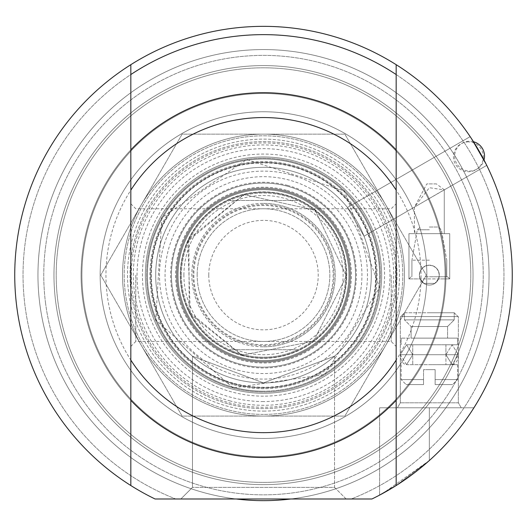 <?xml version="1.0" encoding="UTF-8"?>
<svg xmlns="http://www.w3.org/2000/svg" width="527" height="527" viewBox="0 0 527 527"><rect width="100%" height="100%" fill="white"/><g stroke="black" fill="none" stroke-linecap="round" stroke-linejoin="round"><path stroke-width="0.4" stroke-dasharray="2.63 1.98" d="M57.766 300.535A207.302 207.302 0 0 0 388.386 440.565A207.302 207.302 0 0 0 344.342 84.221A207.302 207.302 0 0 0 57.766 300.535A207.302 207.302 0 0 1 344.342 84.221A207.302 207.302 0 0 1 388.386 440.565A207.302 207.302 0 0 1 57.766 300.535M55.559 300.812A209.522 209.522 0 0 1 345.211 82.179A209.522 209.522 0 0 1 389.73 442.337A209.522 209.522 0 0 1 55.559 300.812A209.522 209.522 0 0 0 389.73 442.337A209.522 209.522 0 0 0 345.211 82.179A209.522 209.522 0 0 0 55.559 300.812M45.421 302.063A219.739 219.739 0 0 0 395.882 450.493A219.739 219.739 0 0 0 349.197 72.772A219.739 219.739 0 0 0 45.421 302.063A219.739 219.739 0 0 1 349.197 72.772A219.739 219.739 0 0 1 395.882 450.493A219.739 219.739 0 0 1 45.421 302.063M180.583 275.107A82.917 82.917 0 0 0 304.962 346.918A82.917 82.917 0 0 0 304.962 203.297A82.917 82.917 0 0 0 180.583 275.107A82.917 82.917 0 0 0 304.962 346.918A82.917 82.917 0 0 0 304.962 203.297A82.917 82.917 0 0 0 180.583 275.107M183.897 275.107A79.603 79.603 0 0 1 303.302 206.169A79.603 79.603 0 0 1 303.302 344.045A79.603 79.603 0 0 1 183.897 275.107M197.164 275.107A66.336 66.336 0 0 1 296.668 217.658A66.336 66.336 0 0 1 296.668 332.557A66.336 66.336 0 0 1 197.164 275.107A66.336 66.336 0 0 0 296.668 332.557A66.336 66.336 0 0 0 296.668 217.658A66.336 66.336 0 0 0 197.164 275.107M208.771 275.107A54.729 54.729 0 0 1 290.864 227.717A54.729 54.729 0 0 1 290.864 322.504A54.729 54.729 0 0 1 208.771 275.107M193.02 275.107A70.48 70.48 0 0 0 298.743 336.147A70.48 70.48 0 0 0 298.743 214.067A70.48 70.48 0 0 0 193.02 275.107M181.407 275.107A82.093 82.093 0 0 1 304.547 204.015A82.093 82.093 0 0 1 304.547 346.199A82.093 82.093 0 0 1 181.407 275.107A82.093 82.093 0 0 0 304.547 346.199A82.093 82.093 0 0 0 304.547 204.015A82.093 82.093 0 0 0 181.407 275.107M297.696 349.737A82.093 82.093 0 0 1 229.304 349.737A82.093 82.093 0 0 0 297.696 349.737L229.304 349.737L297.696 349.737M297.696 200.484A82.093 82.093 0 0 0 229.304 200.484A82.093 82.093 0 0 1 297.696 200.484L229.304 200.484L297.696 200.484M468.398 141.888A14.927 14.927 0 0 0 453.47 156.809A14.927 14.927 0 0 0 468.398 171.736A14.927 14.927 0 0 0 483.325 156.809A14.927 14.927 0 0 0 468.398 141.888M429.426 344.763L406.534 344.763L429.426 344.763M429.34 344.763L457.535 344.763L429.34 344.763M429.406 354.711L412.753 354.711L429.406 354.711M429.34 364.664L457.535 364.664L429.34 364.664M429.426 364.664C505.097 364.664 353.373 364.664 429.426 364.664M429.34 369.638L423.537 369.638L423.537 379.585L401.146 379.585L423.537 379.585L423.537 369.638L435.144 369.638L435.144 379.585L457.535 379.585L435.144 379.585L435.144 369.638L423.537 369.638L423.537 384.565L423.537 379.585L401.146 379.585L423.537 379.585L423.537 369.638L435.144 369.638L435.144 384.565L435.144 379.585L457.535 379.585L435.144 379.585L435.144 369.638L429.34 369.638M423.537 384.565L406.119 384.565L423.537 384.565L423.537 379.585L423.537 384.565L406.119 384.565L423.537 384.565M435.144 384.565L452.555 384.565L435.144 384.565L435.144 379.585L435.144 384.565L452.555 384.565L435.144 384.565M458.358 316.569L400.316 316.569L458.358 316.569L458.358 354.711L400.316 354.711L458.358 354.711L458.358 402.806L400.316 402.806L458.358 402.806L461.23 407.779L397.444 407.779L461.23 407.779L397.444 407.779L461.23 407.779L458.358 402.806L400.316 402.806L458.358 402.806L458.358 354.711L400.316 354.711L458.358 354.711L452.14 344.763L406.534 344.763L452.14 344.763L445.921 354.711L412.753 354.711L445.921 354.711L445.921 364.664L445.921 354.711L452.14 364.664L454.248 364.071L456.889 361.14L458.009 358.004L458.358 354.711L452.14 344.763L445.921 354.711L452.14 364.664L458.358 354.711L458.358 316.569L400.316 316.569L458.358 316.569M400.658 316.569L458.022 316.569L400.658 316.569L458.022 316.569L400.658 316.569L404.466 312.761L454.215 312.761L404.466 312.761L404.466 319.882L454.215 319.882L404.466 319.882L454.215 319.882L404.466 319.882L411.1 326.516L447.581 326.516L411.1 326.516L447.581 326.516L411.1 326.516L411.1 338.13L457.535 338.13L401.146 338.13L447.581 338.13L411.1 338.13L411.1 326.516L404.466 319.882L404.466 312.761L400.658 316.569M434.841 283.401L423.84 283.401L434.841 283.401L423.84 283.401L420.144 278.915L408.952 278.915L449.729 278.915L438.53 278.915L434.841 283.401L438.53 278.915L439.287 275.107L438.517 271.273L436.376 268.072L433.174 265.931L429.34 265.16L425.5 265.931L422.305 268.072L420.157 271.273L419.387 275.107L420.144 278.915A9.947 9.947 0 0 0 439.287 275.107A9.947 9.947 0 0 0 427.397 265.351A9.947 9.947 0 0 0 420.144 278.915L423.84 283.401L434.841 283.401M425.309 276.767L447.581 276.767L425.309 276.767M429.34 276.767L447.581 276.767L429.34 276.767M429.34 260.186L411.923 260.186L429.34 260.186M429.34 227.018L438.121 227.018L429.34 227.018M449.729 233.652L449.729 278.915L408.952 278.915L420.144 278.915L419.387 275.107L420.157 271.273L422.305 268.072L425.5 265.931L429.34 265.16L433.174 265.931L436.376 268.072L438.517 271.273L439.287 275.107L438.53 278.915L449.729 278.915L447.581 276.767L449.729 278.915L449.729 233.652L408.952 233.652L449.729 233.652L408.952 233.652L408.952 278.915L411.1 276.767L408.952 278.915L408.952 233.652L449.729 233.652M263.5 500.65A225.543 225.543 0 0 0 458.826 162.336A225.543 225.543 0 0 0 68.174 162.336A225.543 225.543 0 0 0 263.5 500.65A225.543 225.543 0 0 0 458.826 162.336A225.543 225.543 0 0 0 68.174 162.336A225.543 225.543 0 0 0 263.5 500.65A225.543 225.543 0 0 1 68.174 162.336A225.543 225.543 0 0 1 458.826 162.336A225.543 225.543 0 0 1 263.5 500.65M263.5 167.316A107.798 107.798 0 0 0 155.702 275.107A107.798 107.798 0 0 0 263.5 382.905A107.798 107.798 0 0 0 371.298 275.107A107.798 107.798 0 0 0 263.5 167.316M334.526 356.193L263.5 382.905L334.526 356.193L334.526 487.383L192.474 487.383L334.526 487.383L346.14 498.99L180.86 498.99L346.14 498.99L180.86 498.99L346.14 498.99L334.526 487.383L192.474 487.383L334.526 487.383L334.526 356.193L263.5 382.905L192.474 356.193L263.5 382.905A107.798 107.798 0 0 1 170.149 221.208A107.798 107.798 0 0 1 356.851 221.208A107.798 107.798 0 0 1 263.5 382.905L192.474 356.193L263.5 382.905L334.526 356.193M444.169 189.951L486.744 165.366L470.163 136.645L347.451 207.493L364.032 236.215L347.451 207.493L364.032 236.215L347.451 207.493L470.163 136.645L486.744 165.366L364.032 236.215L414.505 207.071L426.811 183.897L436.389 183.897L444.268 189.799L414.505 207.071M486.184 164.233L472.831 140.709M436.389 183.897L426.811 183.897M371.93 498.99A248.757 248.757 0 0 0 457.871 119.866A248.757 248.757 0 0 0 69.129 119.866A248.757 248.757 0 0 0 155.07 498.99A248.757 248.757 0 0 1 69.129 119.866A248.757 248.757 0 0 1 457.871 119.866A248.757 248.757 0 0 1 371.93 498.99L175.748 498.99A240.464 240.464 0 0 1 71.797 129.945A240.464 240.464 0 0 1 455.203 129.945A240.464 240.464 0 0 1 351.252 498.99A240.464 240.464 0 0 0 455.203 129.945A240.464 240.464 0 0 0 71.797 129.945A240.464 240.464 0 0 0 175.748 498.99L351.252 498.99A240.464 240.464 0 0 0 455.203 129.945A240.464 240.464 0 0 0 71.797 129.945A240.464 240.464 0 0 0 175.748 498.99L155.07 498.99A248.757 248.757 0 0 1 69.129 119.866A248.757 248.757 0 0 1 457.871 119.866A248.757 248.757 0 0 1 371.93 498.99M429.34 460.526A248.757 248.757 0 0 0 473.925 407.779A248.757 248.757 0 0 1 429.34 460.526L383.155 493.2L429.34 460.526A248.757 248.757 0 0 0 473.925 407.779L379.585 407.779L473.925 407.779A248.757 248.757 0 0 1 429.34 460.526L396.172 485.532L429.34 460.526L429.34 407.779L379.585 407.779L473.925 407.779L429.34 407.779L429.34 460.526M436.389 233.652L414.413 233.652L436.389 233.652M263.5 360.514A85.407 85.407 0 0 1 189.536 232.407A85.407 85.407 0 0 1 337.464 232.407A85.407 85.407 0 0 1 263.5 360.514A85.407 85.407 0 0 1 189.536 232.407A85.407 85.407 0 0 1 337.464 232.407A85.407 85.407 0 0 1 263.5 360.514M263.5 391.199A116.085 116.085 0 0 1 162.968 217.065A116.085 116.085 0 0 1 364.032 217.065A116.085 116.085 0 0 1 263.5 391.199A116.085 116.085 0 0 1 147.415 275.107A116.085 116.085 0 0 1 263.5 159.022A116.085 116.085 0 0 1 379.585 275.107A116.085 116.085 0 0 1 263.5 391.199A116.085 116.085 0 0 0 379.585 275.107A116.085 116.085 0 0 1 205.458 375.646A116.085 116.085 0 0 1 205.458 174.575A116.085 116.085 0 0 1 379.585 275.107A116.085 116.085 0 0 0 263.5 159.022A116.085 116.085 0 0 0 147.415 275.107A116.085 116.085 0 0 0 263.5 391.199M376.271 275.107A112.771 112.771 0 0 1 207.118 372.773A112.771 112.771 0 0 1 207.118 177.447A112.771 112.771 0 0 1 376.271 275.107A112.771 112.771 0 0 0 207.118 177.447A112.771 112.771 0 0 0 207.118 372.773A112.771 112.771 0 0 0 376.271 275.107M349.737 275.107A86.237 86.237 0 0 0 220.385 200.425A86.237 86.237 0 0 0 220.385 349.79A86.237 86.237 0 0 0 349.737 275.107A86.237 86.237 0 0 1 220.385 349.79A86.237 86.237 0 0 1 220.385 200.425A86.237 86.237 0 0 1 349.737 275.107M346.417 275.107A82.917 82.917 0 0 1 222.038 346.918A82.917 82.917 0 0 1 222.038 203.297A82.917 82.917 0 0 1 346.417 275.107A82.917 82.917 0 0 0 222.038 203.297A82.917 82.917 0 0 0 222.038 346.918A82.917 82.917 0 0 0 346.417 275.107M263.5 396.172A121.065 121.065 0 0 1 158.66 214.575A121.065 121.065 0 0 1 368.34 214.575A121.065 121.065 0 0 1 263.5 396.172M263.5 414.413A139.306 139.306 0 0 1 142.857 205.458A139.306 139.306 0 0 1 384.143 205.458A139.306 139.306 0 0 1 263.5 414.413A139.306 139.306 0 0 0 384.143 205.458A139.306 139.306 0 0 0 142.857 205.458A139.306 139.306 0 0 0 263.5 414.413A139.306 139.306 0 0 0 384.143 205.458A139.306 139.306 0 0 0 142.857 205.458A139.306 139.306 0 0 0 263.5 414.413M229.588 400.797A130.182 130.182 0 0 0 389.308 241.629A130.182 130.182 0 0 0 171.604 182.895A130.182 130.182 0 0 0 229.588 400.797M228.725 403.998A133.502 133.502 0 0 0 392.51 240.78A133.502 133.502 0 0 0 169.266 180.544A133.502 133.502 0 0 0 228.725 403.998A133.502 133.502 0 0 0 392.391 309.883A133.502 133.502 0 0 0 298.275 146.216A133.502 133.502 0 0 0 134.609 240.332A133.502 133.502 0 0 0 228.725 403.998M297.926 147.507A132.165 132.165 0 0 0 135.775 309.099A132.165 132.165 0 0 0 356.792 368.729A132.165 132.165 0 0 0 297.926 147.507M234.251 383.518A112.284 112.284 0 0 0 372.009 246.234A112.284 112.284 0 0 0 184.239 195.576A112.284 112.284 0 0 0 234.251 383.518M234.271 383.432A112.198 112.198 0 0 0 371.924 246.254A112.198 112.198 0 0 0 184.305 195.636A112.198 112.198 0 0 0 234.271 383.432M287.689 185.445A92.871 92.871 0 0 0 173.752 298.993A92.871 92.871 0 0 0 329.052 340.89A92.871 92.871 0 0 0 287.689 185.445M239.522 363.973A92.041 92.041 0 0 0 352.444 251.438A92.041 92.041 0 0 0 198.527 209.911A92.041 92.041 0 0 0 239.522 363.973A92.041 92.041 0 0 0 352.444 251.438A92.041 92.041 0 0 0 198.527 209.911A92.041 92.041 0 0 0 239.522 363.973A92.041 92.041 0 0 0 352.444 251.438A92.041 92.041 0 0 0 198.527 209.911A92.041 92.041 0 0 0 239.522 363.973M240.819 359.17A87.067 87.067 0 0 0 347.636 252.723A87.067 87.067 0 0 0 202.039 213.435A87.067 87.067 0 0 0 240.819 359.17A87.067 87.067 0 0 0 347.636 252.723A87.067 87.067 0 0 0 202.039 213.435A87.067 87.067 0 0 0 240.819 359.17M237.861 370.145A98.437 98.437 0 0 0 358.623 249.798A98.437 98.437 0 0 0 194.015 205.385A98.437 98.437 0 0 0 237.861 370.145M233.046 387.991A116.915 116.915 0 0 0 376.482 245.042A116.915 116.915 0 0 0 180.972 192.296A116.915 116.915 0 0 0 233.046 387.991A116.915 116.915 0 0 0 376.482 245.042A116.915 116.915 0 0 0 180.972 192.296A116.915 116.915 0 0 0 233.046 387.991M263.5 393.267A118.16 118.16 0 0 1 161.17 216.03A118.16 118.16 0 0 1 365.83 216.03A118.16 118.16 0 0 1 263.5 393.267A118.16 118.16 0 0 0 365.83 216.03A118.16 118.16 0 0 0 161.17 216.03A118.16 118.16 0 0 0 263.5 393.267M263.5 401.561A126.454 126.454 0 0 1 153.989 211.88A126.454 126.454 0 0 1 373.011 211.88A126.454 126.454 0 0 1 263.5 401.561M263.5 432.654A157.547 157.547 0 0 0 399.94 196.334A157.547 157.547 0 0 0 127.06 196.334A157.547 157.547 0 0 0 263.5 432.654M263.5 457.535A182.421 182.421 0 0 1 105.519 183.897A182.421 182.421 0 0 1 421.481 183.897A182.421 182.421 0 0 1 263.5 457.535A182.421 182.421 0 0 0 421.481 183.897A182.421 182.421 0 0 0 105.519 183.897A182.421 182.421 0 0 0 263.5 457.535A182.421 182.421 0 0 0 421.481 183.897A182.421 182.421 0 0 0 105.519 183.897A182.421 182.421 0 0 0 263.5 457.535A182.421 182.421 0 0 0 421.481 183.897A182.421 182.421 0 0 0 105.519 183.897A182.421 182.421 0 0 0 263.5 457.535M263.5 438.457A163.35 163.35 0 0 0 404.967 193.435A163.35 163.35 0 0 0 122.033 193.435A163.35 163.35 0 0 0 263.5 438.457A163.35 163.35 0 0 0 404.967 193.435A163.35 163.35 0 0 0 122.033 193.435A163.35 163.35 0 0 0 263.5 438.457M263.5 456.705A181.591 181.591 0 0 0 420.763 184.312A181.591 181.591 0 0 0 106.237 184.312A181.591 181.591 0 0 0 263.5 456.705A181.591 181.591 0 0 1 106.237 184.312A181.591 181.591 0 0 1 420.763 184.312A181.591 181.591 0 0 1 263.5 456.705A181.591 181.591 0 0 1 106.237 184.312A181.591 181.591 0 0 1 420.763 184.312A181.591 181.591 0 0 1 263.5 456.705A181.591 181.591 0 0 0 420.763 184.312A181.591 181.591 0 0 0 106.237 184.312A181.591 181.591 0 0 0 263.5 456.705M400.316 316.569L400.316 402.806L397.444 407.779L400.316 402.806L400.316 354.711L406.534 344.763L412.753 354.711L412.753 364.664L412.753 354.711L406.534 364.664L404.433 364.071L403.003 362.905L401.791 361.14L400.665 358.004L400.316 354.711L406.534 344.763L412.753 354.711L406.534 364.664L400.316 354.711L400.316 316.569M429.34 312.761L454.215 312.761L429.34 312.761M429.34 338.13L457.535 338.13L429.34 338.13M438.53 278.915A9.947 9.947 0 0 1 419.387 275.107A9.947 9.947 0 0 1 431.277 265.351A9.947 9.947 0 0 1 438.53 278.915M155.702 275.107A107.798 107.798 0 0 1 263.5 167.316A107.798 107.798 0 0 1 371.298 275.107A107.798 107.798 0 0 1 263.5 382.905A107.798 107.798 0 0 1 155.702 275.107M371.298 275.107A107.798 107.798 0 0 1 209.601 368.465A107.798 107.798 0 0 1 209.601 181.756A107.798 107.798 0 0 1 371.298 275.107M414.413 207.032L414.413 233.652L414.413 207.131L429.34 187.711L444.268 189.891L444.268 233.652L414.413 233.652L444.268 233.652L444.268 189.799M130.828 485.538L130.828 64.683M130.828 370.409L130.828 400.316L130.828 370.409A163.35 163.35 0 0 0 396.172 370.409L396.172 400.316L396.172 370.409A163.35 163.35 0 0 1 130.828 370.409M130.828 179.806L130.828 149.905L130.828 179.806A163.35 163.35 0 0 1 396.172 179.806L396.172 149.905L396.172 179.806A163.35 163.35 0 0 0 130.828 179.806M130.828 275.107L130.828 346.417L130.828 275.107M175.748 498.99L351.252 498.99M396.172 64.683L396.172 485.538M396.172 275.107L396.172 346.417L396.172 275.107M391.199 275.107L391.199 341.443L391.199 275.107M135.801 275.107L135.801 341.443L135.801 275.107M396.172 400.316A182.421 182.421 0 0 1 130.828 400.316A182.421 182.421 0 0 0 396.172 400.316A182.421 182.421 0 0 1 130.828 400.316M192.474 487.383L180.86 498.99L192.474 487.383L192.474 356.193L192.474 487.383M130.828 149.905A182.421 182.421 0 0 1 396.172 149.905A182.421 182.421 0 0 0 130.828 149.905A182.421 182.421 0 0 1 396.172 149.905M236.201 498.99A225.543 225.543 0 0 1 72.897 154.53A225.543 225.543 0 0 1 454.103 154.53A225.543 225.543 0 0 1 290.799 498.99M431.132 364.664L406.778 364.664L431.132 364.664M263.5 203.409A71.698 71.698 0 0 1 335.198 275.107A71.698 71.698 0 0 1 263.5 346.812A71.698 71.698 0 0 1 191.802 275.107A71.698 71.698 0 0 1 263.5 203.409M263.5 192.19A82.923 82.923 0 0 0 191.69 316.569A82.923 82.923 0 0 0 335.31 316.569A82.923 82.923 0 0 0 263.5 192.19M263.5 346.812A71.698 71.698 0 0 0 325.594 239.258A71.698 71.698 0 0 0 201.406 239.258A71.698 71.698 0 0 0 263.5 346.812M385.58 345.593A140.966 140.966 0 0 0 263.5 134.148A140.966 140.966 0 0 0 141.42 345.593A140.966 140.966 0 0 0 385.58 345.593A140.966 140.966 0 0 1 141.42 345.593A140.966 140.966 0 0 1 263.5 134.148A140.966 140.966 0 0 1 385.58 345.593L344.882 416.073L182.118 416.073L100.729 275.107L182.118 134.148L344.882 134.148L426.271 275.107L385.58 345.593L426.271 275.107L344.882 134.148L182.118 134.148L100.729 275.107L182.118 416.073L344.882 416.073L385.58 345.593M263.5 358.031A82.923 82.923 0 0 1 191.69 233.645A82.923 82.923 0 0 1 335.31 233.645A82.923 82.923 0 0 1 263.5 358.031M193.85 275.107A69.65 69.65 0 0 0 298.328 335.429A69.65 69.65 0 0 0 298.328 214.785A69.65 69.65 0 0 0 193.85 275.107M429.34 229.759L417.292 229.759L429.34 229.759M263.5 411.1A135.986 135.986 0 0 0 381.271 207.118A135.986 135.986 0 0 0 145.729 207.118A135.986 135.986 0 0 0 263.5 411.1A135.986 135.986 0 0 1 145.729 207.118A135.986 135.986 0 0 1 381.271 207.118A135.986 135.986 0 0 1 263.5 411.1M290.588 174.714A103.984 103.984 0 0 0 163.106 248.019A103.984 103.984 0 0 0 236.412 375.507A103.984 103.984 0 0 0 363.893 302.195A103.984 103.984 0 0 0 290.588 174.714M286.398 190.247A87.897 87.897 0 0 0 178.64 252.216A87.897 87.897 0 0 0 240.602 359.967A87.897 87.897 0 0 0 348.36 298.005A87.897 87.897 0 0 0 286.398 190.247M241.827 355.448A83.213 83.213 0 0 0 343.914 253.711A83.213 83.213 0 0 0 204.759 216.169A83.213 83.213 0 0 0 241.827 355.448M241.86 355.31A83.068 83.068 0 0 0 343.703 296.747A83.068 83.068 0 0 0 285.14 194.911A83.068 83.068 0 0 0 183.297 253.474A83.068 83.068 0 0 0 241.86 355.31M241.037 358.367A86.237 86.237 0 0 0 346.838 252.934A86.237 86.237 0 0 0 202.625 214.028A86.237 86.237 0 0 0 241.037 358.367M233.909 384.789A113.601 113.601 0 0 0 373.281 245.898A113.601 113.601 0 0 0 183.31 194.641A113.601 113.601 0 0 0 233.909 384.789M412.753 344.763L412.753 354.711L412.753 344.763M445.921 344.763L445.921 354.711L445.921 344.763M401.146 364.664L401.146 379.585L406.119 384.565L401.146 379.585L401.146 364.664M457.535 364.664L457.535 379.585L452.555 384.565L457.535 379.585L457.535 364.664M454.215 312.761L458.022 316.569L454.215 312.761L454.215 319.882L447.581 326.516L447.581 338.13L447.581 326.516L454.215 319.882L454.215 312.761M401.146 338.13L401.146 344.763L401.146 338.13M457.535 338.13L457.535 344.763L457.535 338.13M411.923 260.186L411.923 276.767L411.923 260.186L417.292 229.759L420.559 227.018L417.292 229.759L411.923 260.186M446.751 260.186L446.751 276.767L446.751 260.186L441.389 229.759L438.121 227.018L441.389 229.759L446.751 260.186M379.585 495.116L379.585 407.779L379.585 495.116M233.079 387.865L155.755 320.179L161.848 217.598L246.636 159.543L344.48 190.952L379.631 287.518L324.869 374.473L233.079 387.865M241.9 355.165L313.519 341.246L346.41 276.122L315.12 210.214L243.863 194.549L187.81 241.254L190.352 314.164L241.9 355.165L313.519 341.246L346.41 276.122L315.12 210.214L243.863 194.549L188.91 238.889L189.167 311.852L241.9 355.165M473.463 141.71A14.927 14.927 0 0 0 461.481 168.653A14.927 14.927 0 0 0 484.01 159.971M130.828 346.417L135.801 341.443L391.199 341.443L396.172 346.417M130.828 203.797L135.801 208.771L391.199 208.771L396.172 203.797"/><path stroke-width="0.79" d="M472.831 140.709L486.184 164.233M470.861 137.699L470.163 136.645L470.861 137.699M383.155 493.2L379.585 495.116L383.155 493.2M396.172 64.683A248.757 248.757 0 0 0 130.828 64.683L130.828 74.551A240.464 240.464 0 0 1 396.172 74.551L396.172 64.683A248.757 248.757 0 0 1 371.93 498.99L155.07 498.99A248.757 248.757 0 0 1 130.828 64.683M396.172 485.532L379.585 495.116L396.172 485.532L396.172 74.551M130.828 74.551L130.828 485.538M130.828 400.316A182.421 182.421 0 0 0 396.172 400.316M396.172 360.073A157.547 157.547 0 0 1 130.828 360.073M396.172 149.905A182.421 182.421 0 0 0 130.828 149.905M130.828 190.142A157.547 157.547 0 0 1 396.172 190.142M290.799 498.99A225.543 225.543 0 0 1 236.201 498.99M484.01 159.971A14.927 14.927 0 0 0 473.463 141.71"/></g></svg>
